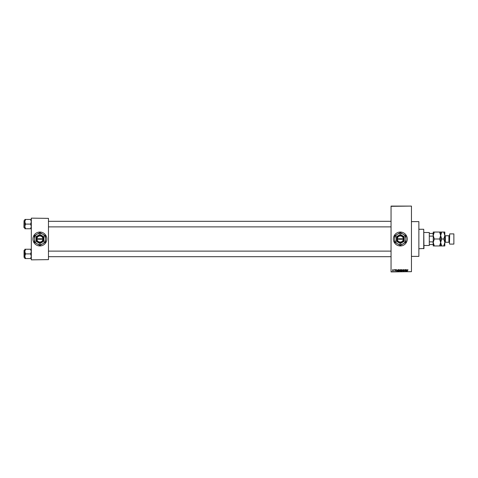<?xml version="1.0" encoding="UTF-8"?>
<svg xmlns="http://www.w3.org/2000/svg" width="478" height="478" viewBox="0 0 478 478"><rect width="100%" height="100%" fill="white"/><g stroke="black" fill="none" stroke-linecap="round" stroke-linejoin="round"><path stroke-width="0.72" d="M400.325 232.045A6.955 6.955 0 0 0 393.37 239A6.955 6.955 0 0 0 400.325 245.955A6.955 6.955 0 0 0 407.28 239A6.955 6.955 0 0 0 400.325 232.045M411.45 221.619L418.865 221.619L418.865 256.381L411.45 256.381M39.895 232.045A6.955 6.955 0 0 0 32.94 239A6.955 6.955 0 0 0 39.895 245.955A6.955 6.955 0 0 0 46.85 239A6.955 6.955 0 0 0 39.895 232.045M394.129 270.207L394.278 269.598L394.129 270.207M394.93 269.956L395.288 269.574L395.647 269.956L395.079 269.927L395.629 270.458L395.294 270.799L394.93 269.956M396.985 270.082L396.668 271.217L396.196 269.598L396.985 270.082M399.124 269.574L399.692 270.387L399.124 271.241L398.556 270.405L399.124 269.574M401.55 269.574L402.118 270.387L401.544 271.241L400.976 270.405L401.55 269.574M407.698 269.574L408.015 270.082L407.531 269.885L407.364 271.217L407.698 269.574M391.052 271.683L411.45 271.683L391.052 271.916L391.052 206.084L411.45 206.084L391.052 206.317M411.45 271.683L411.45 206.317M406.933 270.082L406.611 271.217L406.139 269.598L406.933 270.082M405.822 270.895L405.822 269.598L405.971 271.217L405.195 269.921L405.045 271.217L405.045 269.598L405.822 270.895M403.402 270.046L403.862 269.574L404.352 270.124L403.85 269.765L403.552 270.04L404.31 270.793L403.886 271.241L403.444 270.757L403.886 271.05L404.113 270.626L403.402 270.046M402.213 271.217L402.823 269.598L403.259 271.217L402.757 269.783L402.213 271.217M399.859 270.07L400.767 269.598L400.767 271.217L399.901 270.811L399.859 270.07M397.355 270.417L398.341 269.598L398.341 271.217L397.696 271.187L397.355 270.417M392.51 270.195L392.916 269.574L393.328 270.184L392.916 270.799L392.51 270.195M31.315 218.141L48.469 218.368L31.315 218.141M48.469 259.632L31.315 259.859L48.469 259.632L48.469 218.368M31.315 259.632L31.315 218.368M406.748 270.745L406.886 270.273L406.473 270.273L406.748 270.745M401.544 271.05L401.968 270.381L401.55 269.765L401.126 270.411L401.544 271.05M400.618 271.032L400.618 270.542L400.188 270.56L400.618 271.032M400.618 270.357L400.618 269.783L400.152 269.807L400.618 270.357M399.124 271.05L399.548 270.381L399.124 269.765L398.7 270.411L399.124 271.05M398.198 271.032L397.929 269.783L397.499 270.417L398.198 271.032M396.8 270.745L396.937 270.273L396.525 270.273L396.8 270.745M392.922 270.626L392.916 269.741L392.922 270.626M423.735 248.733L423.735 229.267L423.968 248.506L418.865 248.733M423.735 229.267L418.865 229.267M24.826 251.571L24.826 256.238L25.549 253.902L24.826 251.571L25.549 249.241L24.826 249.241L24.826 251.571M24.037 257.379L24.037 250.424L24.037 257.379L24.826 257.379M31.315 249.241L30.598 249.241L31.315 251.571L30.598 253.902L25.549 253.902M30.598 249.241L25.549 249.241M30.598 253.902L31.315 256.238L30.598 258.568L25.549 258.568L24.826 256.238L24.826 258.568L25.549 258.568M30.598 258.568L31.315 258.568M429.298 232.511L429.298 245.489L429.298 232.511L423.968 232.511M429.531 233.437L433.241 233.437M429.531 241.868L433.008 241.868L433.241 241.318M433.241 236.682L433.008 233.437M429.531 236.132L433.008 236.132M433.241 244.563L433.008 241.868M429.531 244.563L433.008 244.563M31.315 219.432L30.598 219.432L31.315 221.762L30.598 224.098L31.315 226.429L30.598 228.759L25.549 228.759L24.826 226.429L25.549 224.098L24.826 221.762L25.549 219.432L24.826 219.432L24.826 228.759L25.549 228.759M23.9 227.432L24.037 220.621L23.9 227.432M30.598 219.432L25.549 219.432M30.598 224.098L25.549 224.098M30.598 228.759L31.315 228.759M449.463 243.87L449.696 233.903L449.463 243.87M453.867 233.903L453.867 244.097L453.867 233.903L449.696 233.903M449.463 235.2A0.556 0.556 0 0 1 448.908 235.756L445.382 235.756A0.556 0.556 0 0 1 444.827 235.2L444.827 245.955L441.732 245.955L440.656 242.477L439.581 245.955L434.317 245.955L433.241 242.477L434.317 239L433.241 235.523L434.317 232.045L433.241 232.045L433.241 245.955L434.317 245.955M449.463 242.8A0.556 0.556 0 0 0 448.908 242.244L445.382 242.244A0.556 0.556 0 0 0 444.827 242.8M453.867 244.097L449.696 244.097M440.656 232.045L440.656 235.523L441.732 232.045L439.581 232.045L440.656 235.523L439.581 239L434.317 239M439.581 232.045L434.317 232.045M439.581 239L440.656 242.477L440.656 245.955L441.732 245.955M439.581 245.955L440.656 245.955M440.656 235.523L440.656 242.477L441.732 239L440.656 235.523M444.827 235.523L443.751 232.045L444.827 232.045L444.827 235.523L443.751 239L444.827 242.477L443.751 245.955M443.751 239L441.732 239M443.751 232.045L441.732 232.045M397.32 239.233L403.569 239.233L403.563 238.767A3.244 3.244 0 0 0 400.325 235.756A3.244 3.244 0 0 0 397.087 238.767L397.32 239.233A3.011 3.011 0 0 0 400.325 242.011A3.011 3.011 0 0 0 403.33 239.233M397.087 239.233A3.244 3.244 0 0 0 400.325 242.244A3.244 3.244 0 0 0 403.563 239.233M404.263 236.724L400.325 234.447L396.387 236.724L396.387 241.276L400.325 243.553L404.263 241.276L404.263 236.724M396.387 236.724L396.387 241.276M403.109 243.816A5.563 5.563 0 0 0 403.109 234.184A5.563 5.563 0 0 0 394.762 239A5.563 5.563 0 0 0 403.109 243.816L405.888 242.215L405.888 235.785L400.325 232.577L394.762 235.785L394.762 242.215L400.325 245.423L403.109 243.816M402.297 242.412A3.938 3.938 0 0 0 402.297 235.588A3.938 3.938 0 0 0 396.387 239A3.938 3.938 0 0 0 402.297 242.412M403.563 238.767L397.087 238.767M403.33 238.767A3.011 3.011 0 0 0 400.325 235.989A3.011 3.011 0 0 0 397.32 238.767M36.89 239.233L43.14 239.233L43.14 238.767A3.244 3.244 0 0 0 39.895 235.756A3.244 3.244 0 0 0 36.657 238.767L36.89 239.233A3.011 3.011 0 0 0 39.895 242.011A3.011 3.011 0 0 0 42.901 239.233M36.651 239.233L36.657 239.233A3.244 3.244 0 0 0 39.895 242.244A3.244 3.244 0 0 0 43.128 239.233M43.833 236.724L39.895 234.447L35.952 236.724L35.952 241.276L39.895 243.553L43.833 241.276L43.833 236.724M35.952 236.724L35.952 241.276M42.673 243.816A5.563 5.563 0 0 0 42.673 234.184A5.563 5.563 0 0 0 34.332 239A5.563 5.563 0 0 0 42.673 243.816L45.458 242.215L45.458 235.785L39.895 232.577L34.332 235.785L34.332 242.215L39.895 245.423L42.673 243.816M41.861 242.412A3.938 3.938 0 0 0 41.861 235.588A3.938 3.938 0 0 0 35.952 239A3.938 3.938 0 0 0 41.861 242.412M36.657 238.767L42.901 238.767A3.011 3.011 0 0 0 39.895 235.989A3.011 3.011 0 0 0 36.89 238.767M448.908 242.244L448.908 235.756M445.382 235.756L445.382 242.244M24.037 250.424L24.826 250.424M391.052 256.686L48.469 256.686M391.052 251.123L48.469 251.123M48.469 221.314L391.052 221.314M48.469 226.877L391.052 226.877M429.298 245.489L423.968 245.489M24.037 227.576L24.826 227.576M24.037 220.621L24.826 220.621"/></g></svg>
